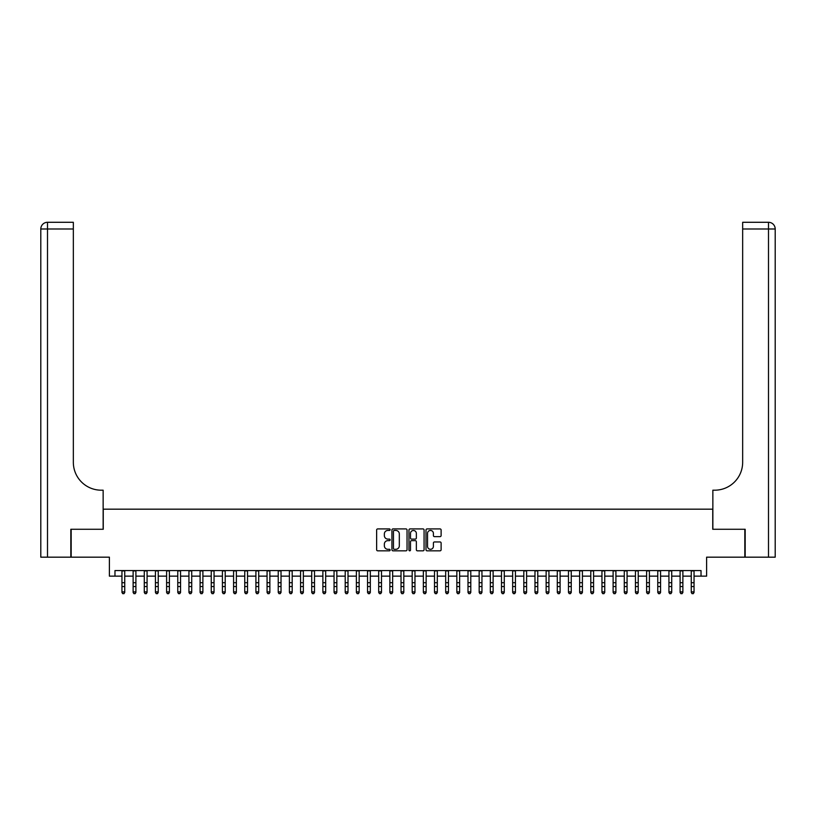 <?xml version="1.0" encoding="UTF-8"?>
<svg xmlns="http://www.w3.org/2000/svg" width="816" height="816" viewBox="0 0 816 816"><rect width="100%" height="100%" fill="white"/><g stroke="black" fill="none" stroke-linecap="round" stroke-linejoin="round"><path stroke-width="1.22" d="M390.14 529.676A0.765 0.765 0 0 0 389.375 528.911L377.726 528.911A1.091 1.091 0 0 0 376.635 530.012L376.635 549.729A1.091 1.091 0 0 0 377.726 550.831L389.375 550.831A0.765 0.765 0 0 0 390.14 550.055A0.765 0.765 0 0 0 389.375 549.29L387.865 549.29A3.509 3.509 0 0 1 384.356 545.782L384.356 544.139A3.509 3.509 0 0 1 387.865 540.641L389.375 540.641A0.765 0.765 0 0 0 390.14 539.866A0.765 0.765 0 0 0 389.375 539.101L387.865 539.101A3.509 3.509 0 0 1 384.356 535.592L384.356 533.95A3.509 3.509 0 0 1 387.865 530.451L389.375 530.451A0.765 0.765 0 0 0 390.14 529.676M440.018 536.642A1.091 1.091 0 0 0 441.119 535.541L441.119 530.012A1.091 1.091 0 0 0 440.018 528.911L427.094 528.911A1.091 1.091 0 0 0 425.993 530.012L425.993 549.729A1.091 1.091 0 0 0 427.094 550.831L440.018 550.831A1.091 1.091 0 0 0 441.119 549.729L441.119 543.048A1.091 1.091 0 0 0 440.018 541.957L434.489 541.957A1.091 1.091 0 0 0 433.398 543.048L433.398 546.363A2.927 2.927 0 0 1 430.46 549.29A2.927 2.927 0 0 1 427.533 546.363L427.533 533.378A2.927 2.927 0 0 1 430.46 530.451A2.927 2.927 0 0 1 433.398 533.378L433.398 535.541A1.091 1.091 0 0 0 434.489 536.642L440.018 536.642M114.974 576.147L114.974 570.568L701.026 570.568L701.026 576.147L706.605 576.147L706.605 557.175L744.835 557.175L744.835 529.268L712.745 529.268L712.745 509.174L103.255 509.174L103.255 529.268L71.165 529.268L71.165 557.175L109.395 557.175L109.395 576.147L121.951 576.147M407.041 530.012A1.091 1.091 0 0 0 405.95 528.911L393.016 528.911A1.091 1.091 0 0 0 391.925 530.012L391.925 549.729A1.091 1.091 0 0 0 393.016 550.831L405.95 550.831A1.091 1.091 0 0 0 407.041 549.729L407.041 530.012M410.05 528.911L422.984 528.911A1.091 1.091 0 0 1 424.075 530.012L424.075 549.729A1.091 1.091 0 0 1 422.984 550.831L417.455 550.831A1.091 1.091 0 0 1 416.354 549.729L416.354 541.732A1.091 1.091 0 0 0 415.262 540.641L411.59 540.641A1.091 1.091 0 0 0 410.489 541.732L410.489 550.055A0.765 0.765 0 0 1 409.724 550.831A0.765 0.765 0 0 1 408.959 550.055L408.959 530.012A1.091 1.091 0 0 1 410.05 528.911M124.746 576.147L133.12 576.147M135.905 576.147L144.279 576.147M147.074 576.147L155.438 576.147M158.233 576.147L166.607 576.147M169.391 576.147L177.766 576.147M180.56 576.147L188.935 576.147M191.719 576.147L200.093 576.147M202.888 576.147L211.252 576.147M214.047 576.147L222.421 576.147M225.206 576.147L233.58 576.147M236.375 576.147L244.749 576.147M247.534 576.147L255.908 576.147M258.703 576.147L267.067 576.147M269.861 576.147L278.236 576.147M281.02 576.147L289.394 576.147M292.189 576.147L300.553 576.147M303.348 576.147L311.722 576.147M314.507 576.147L322.881 576.147M325.676 576.147L334.05 576.147M336.835 576.147L345.209 576.147M348.004 576.147L356.368 576.147M359.162 576.147L367.537 576.147M370.321 576.147L378.695 576.147M381.49 576.147L389.864 576.147M392.649 576.147L401.023 576.147M403.818 576.147L412.182 576.147M414.977 576.147L423.351 576.147M426.136 576.147L434.51 576.147M437.305 576.147L445.679 576.147M448.463 576.147L456.838 576.147M459.632 576.147L467.996 576.147M470.791 576.147L479.165 576.147M481.95 576.147L490.324 576.147M493.119 576.147L501.493 576.147M504.278 576.147L512.652 576.147M515.447 576.147L523.811 576.147M526.606 576.147L534.98 576.147M537.764 576.147L546.139 576.147M548.933 576.147L557.297 576.147M560.092 576.147L568.466 576.147M571.251 576.147L579.625 576.147M582.42 576.147L590.794 576.147M593.579 576.147L601.953 576.147M604.748 576.147L613.112 576.147M615.907 576.147L624.281 576.147M627.065 576.147L635.44 576.147M638.234 576.147L646.609 576.147M649.393 576.147L657.767 576.147M660.562 576.147L668.926 576.147M671.721 576.147L680.095 576.147M682.88 576.147L691.254 576.147M694.049 576.147L701.026 576.147M394.22 530.451A0.765 0.765 0 0 0 393.455 531.216L393.455 548.525A0.765 0.765 0 0 0 394.22 549.29L395.811 549.29A3.509 3.509 0 0 0 399.32 545.782L399.32 533.95A3.509 3.509 0 0 0 395.811 530.451L394.22 530.451M416.354 533.429A2.927 2.927 0 0 0 413.426 530.502A2.927 2.927 0 0 0 410.489 533.429L410.489 538.009A1.091 1.091 0 0 0 411.59 539.101L415.262 539.101A1.091 1.091 0 0 0 416.354 538.009L416.354 533.429M124.746 570.568L124.746 592.487L123.91 593.711L122.788 593.467L123.91 593.711M121.951 570.568L121.951 591.865L124.746 591.865L123.91 593.467M122.788 593.711L121.951 592.487L122.788 593.467M70.829 529.268L103.142 529.268L103.142 490.192L101.245 490.192A27.907 27.907 0 0 1 73.338 462.284L73.338 228.99L47.501 228.99L47.501 557.175L70.829 557.175L70.829 529.268M47.501 557.175L40.8 557.175L40.8 228.99A6.701 6.701 0 0 1 47.501 222.289L73.338 222.289L73.338 228.99M40.8 490.192L40.8 228.99L47.501 228.99L47.501 222.289M101.245 490.192A27.907 27.907 0 0 1 73.338 462.284M745.171 529.268L712.858 529.268L712.858 490.192L714.755 490.192A27.907 27.907 0 0 0 742.662 462.284L742.662 222.289L768.499 222.289A6.701 6.701 0 0 1 775.2 228.99L775.2 557.175L745.171 557.175L745.171 529.268M714.755 490.192A27.907 27.907 0 0 0 742.662 462.284M768.499 557.175L768.499 228.99L775.2 228.99A6.701 6.701 0 0 0 768.499 222.289L768.499 228.99L742.662 228.99M135.905 570.568L135.905 592.487L135.068 593.711L133.957 593.467L135.068 593.711M133.12 570.568L133.12 591.865L135.905 591.865L135.068 593.467M133.957 593.711L133.12 592.487L133.957 593.467M147.074 570.568L147.074 592.487L146.237 593.711L145.115 593.467L146.237 593.711M144.279 570.568L144.279 591.865L147.074 591.865L146.237 593.467M145.115 593.711L144.279 592.487L145.115 593.467M158.233 570.568L158.233 592.487L157.396 593.711L156.274 593.467L157.396 593.711M155.438 570.568L155.438 591.865L158.233 591.865L157.396 593.467M156.274 593.711L155.438 592.487L156.274 593.467M169.391 570.568L169.391 592.487L168.555 593.711L167.443 593.467L168.555 593.711M166.607 570.568L166.607 591.865L169.391 591.865L168.555 593.467M167.443 593.711L166.607 592.487L167.443 593.467M180.56 570.568L180.56 592.487L179.724 593.711L178.602 593.467L179.724 593.711M177.766 570.568L177.766 591.865L180.56 591.865L179.724 593.467M178.602 593.711L177.766 592.487L178.602 593.467M191.719 570.568L191.719 592.487L190.883 593.711L189.771 593.467L190.883 593.711M188.935 570.568L188.935 591.865L191.719 591.865L190.883 593.467M189.771 593.711L188.935 592.487L189.771 593.467M202.888 570.568L202.888 592.487L202.042 593.711L200.93 593.467L202.042 593.711M200.093 570.568L200.093 591.865L202.888 591.865L202.042 593.467M200.93 593.711L200.093 592.487L200.93 593.467M214.047 570.568L214.047 592.487L213.211 593.711L212.089 593.467L213.211 593.711M211.252 570.568L211.252 591.865L214.047 591.865L213.211 593.467M212.089 593.711L211.252 592.487L212.089 593.467M225.206 570.568L225.206 592.487L224.369 593.711L223.258 593.467L224.369 593.711M222.421 570.568L222.421 591.865L225.206 591.865L224.369 593.467M223.258 593.711L222.421 592.487L223.258 593.467M236.375 570.568L236.375 592.487L235.538 593.711L234.416 593.467L235.538 593.711M233.58 570.568L233.58 591.865L236.375 591.865L235.538 593.467M234.416 593.711L233.58 592.487L234.416 593.467M247.534 570.568L247.534 592.487L246.697 593.711L245.585 593.467L246.697 593.711M244.749 570.568L244.749 591.865L247.534 591.865L246.697 593.467M245.585 593.711L244.749 592.487L245.585 593.467M258.703 570.568L258.703 592.487L257.856 593.711L256.744 593.467L257.856 593.711M255.908 570.568L255.908 591.865L258.703 591.865L257.856 593.467M256.744 593.711L255.908 592.487L256.744 593.467M269.861 570.568L269.861 592.487L269.025 593.711L267.903 593.467L269.025 593.711M267.067 570.568L267.067 591.865L269.861 591.865L269.025 593.467M267.903 593.711L267.067 592.487L267.903 593.467M281.02 570.568L281.02 592.487L280.184 593.711L279.072 593.467L280.184 593.711M278.236 570.568L278.236 591.865L281.02 591.865L280.184 593.467M279.072 593.711L278.236 592.487L279.072 593.467M292.189 570.568L292.189 592.487L291.353 593.711L290.231 593.467L291.353 593.711M289.394 570.568L289.394 591.865L292.189 591.865L291.353 593.467M290.231 593.711L289.394 592.487L290.231 593.467M303.348 570.568L303.348 592.487L302.512 593.711L301.4 593.467L302.512 593.711M300.553 570.568L300.553 591.865L303.348 591.865L302.512 593.467M301.4 593.711L300.553 592.487L301.4 593.467M314.507 570.568L314.507 592.487L313.67 593.711L312.559 593.467L313.67 593.711M311.722 570.568L311.722 591.865L314.507 591.865L313.67 593.467M312.559 593.711L311.722 592.487L312.559 593.467M325.676 570.568L325.676 592.487L324.839 593.711L323.717 593.467L324.839 593.711M322.881 570.568L322.881 591.865L325.676 591.865L324.839 593.467M323.717 593.711L322.881 592.487L323.717 593.467M336.835 570.568L336.835 592.487L335.998 593.711L334.886 593.467L335.998 593.711M334.05 570.568L334.05 591.865L336.835 591.865L335.998 593.467M334.886 593.711L334.05 592.487L334.886 593.467M348.004 570.568L348.004 592.487L347.167 593.711L346.045 593.467L347.167 593.711M345.209 570.568L345.209 591.865L348.004 591.865L347.167 593.467M346.045 593.711L345.209 592.487L346.045 593.467M359.162 570.568L359.162 592.487L358.326 593.711L357.214 593.467L358.326 593.711M356.368 570.568L356.368 591.865L359.162 591.865L358.326 593.467M357.214 593.711L356.368 592.487L357.214 593.467M370.321 570.568L370.321 592.487L369.485 593.711L368.373 593.467L369.485 593.711M367.537 570.568L367.537 591.865L370.321 591.865L369.485 593.467M368.373 593.711L367.537 592.487L368.373 593.467M381.49 570.568L381.49 592.487L380.654 593.711L379.532 593.467L380.654 593.711M378.695 570.568L378.695 591.865L381.49 591.865L380.654 593.467M379.532 593.711L378.695 592.487L379.532 593.467M392.649 570.568L392.649 592.487L391.813 593.711L390.701 593.467L391.813 593.711M389.864 570.568L389.864 591.865L392.649 591.865L391.813 593.467M390.701 593.711L389.864 592.487L390.701 593.467M403.818 570.568L403.818 592.487L402.982 593.711L401.86 593.467L402.982 593.711M401.023 570.568L401.023 591.865L403.818 591.865L402.982 593.467M401.86 593.711L401.023 592.487L401.86 593.467M414.977 570.568L414.977 592.487L414.14 593.711L413.018 593.467L414.14 593.711M412.182 570.568L412.182 591.865L414.977 591.865L414.14 593.467M413.018 593.711L412.182 592.487L413.018 593.467M426.136 570.568L426.136 592.487L425.299 593.711L424.187 593.467L425.299 593.711M423.351 570.568L423.351 591.865L426.136 591.865L425.299 593.467M424.187 593.711L423.351 592.487L424.187 593.467M437.305 570.568L437.305 592.487L436.468 593.711L435.346 593.467L436.468 593.711M434.51 570.568L434.51 591.865L437.305 591.865L436.468 593.467M435.346 593.711L434.51 592.487L435.346 593.467M448.463 570.568L448.463 592.487L447.627 593.711L446.515 593.467L447.627 593.711M445.679 570.568L445.679 591.865L448.463 591.865L447.627 593.467M446.515 593.711L445.679 592.487L446.515 593.467M459.632 570.568L459.632 592.487L458.786 593.711L457.674 593.467L458.786 593.711M456.838 570.568L456.838 591.865L459.632 591.865L458.786 593.467M457.674 593.711L456.838 592.487L457.674 593.467M470.791 570.568L470.791 592.487L469.955 593.711L468.833 593.467L469.955 593.711M467.996 570.568L467.996 591.865L470.791 591.865L469.955 593.467M468.833 593.711L467.996 592.487L468.833 593.467M481.95 570.568L481.95 592.487L481.114 593.711L480.002 593.467L481.114 593.711M479.165 570.568L479.165 591.865L481.95 591.865L481.114 593.467M480.002 593.711L479.165 592.487L480.002 593.467M493.119 570.568L493.119 592.487L492.283 593.711L491.161 593.467L492.283 593.711M490.324 570.568L490.324 591.865L493.119 591.865L492.283 593.467M491.161 593.711L490.324 592.487L491.161 593.467M504.278 570.568L504.278 592.487L503.441 593.711L502.33 593.467L503.441 593.711M501.493 570.568L501.493 591.865L504.278 591.865L503.441 593.467M502.33 593.711L501.493 592.487L502.33 593.467M515.447 570.568L515.447 592.487L514.6 593.711L513.488 593.467L514.6 593.711M512.652 570.568L512.652 591.865L515.447 591.865L514.6 593.467M513.488 593.711L512.652 592.487L513.488 593.467M526.606 570.568L526.606 592.487L525.769 593.711L524.647 593.467L525.769 593.711M523.811 570.568L523.811 591.865L526.606 591.865L525.769 593.467M524.647 593.711L523.811 592.487L524.647 593.467M537.764 570.568L537.764 592.487L536.928 593.711L535.816 593.467L536.928 593.711M534.98 570.568L534.98 591.865L537.764 591.865L536.928 593.467M535.816 593.711L534.98 592.487L535.816 593.467M548.933 570.568L548.933 592.487L548.097 593.711L546.975 593.467L548.097 593.711M546.139 570.568L546.139 591.865L548.933 591.865L548.097 593.467M546.975 593.711L546.139 592.487L546.975 593.467M560.092 570.568L560.092 592.487L559.256 593.711L558.144 593.467L559.256 593.711M557.297 570.568L557.297 591.865L560.092 591.865L559.256 593.467M558.144 593.711L557.297 592.487L558.144 593.467M571.251 570.568L571.251 592.487L570.415 593.711L569.303 593.467L570.415 593.711M568.466 570.568L568.466 591.865L571.251 591.865L570.415 593.467M569.303 593.711L568.466 592.487L569.303 593.467M582.42 570.568L582.42 592.487L581.584 593.711L580.462 593.467L581.584 593.711M579.625 570.568L579.625 591.865L582.42 591.865L581.584 593.467M580.462 593.711L579.625 592.487L580.462 593.467M593.579 570.568L593.579 592.487L592.742 593.711L591.631 593.467L592.742 593.711M590.794 570.568L590.794 591.865L593.579 591.865L592.742 593.467M591.631 593.711L590.794 592.487L591.631 593.467M604.748 570.568L604.748 592.487L603.911 593.711L602.789 593.467L603.911 593.711M601.953 570.568L601.953 591.865L604.748 591.865L603.911 593.467M602.789 593.711L601.953 592.487L602.789 593.467M615.907 570.568L615.907 592.487L615.07 593.711L613.958 593.467L615.07 593.711M613.112 570.568L613.112 591.865L615.907 591.865L615.07 593.467M613.958 593.711L613.112 592.487L613.958 593.467M627.065 570.568L627.065 592.487L626.229 593.711L625.117 593.467L626.229 593.711M624.281 570.568L624.281 591.865L627.065 591.865L626.229 593.467M625.117 593.711L624.281 592.487L625.117 593.467M638.234 570.568L638.234 592.487L637.398 593.711L636.276 593.467L637.398 593.711M635.44 570.568L635.44 591.865L638.234 591.865L637.398 593.467M636.276 593.711L635.44 592.487L636.276 593.467M649.393 570.568L649.393 592.487L648.557 593.711L647.445 593.467L648.557 593.711M646.609 570.568L646.609 591.865L649.393 591.865L648.557 593.467M647.445 593.711L646.609 592.487L647.445 593.467M660.562 570.568L660.562 592.487L659.726 593.711L658.604 593.467L659.726 593.711M657.767 570.568L657.767 591.865L660.562 591.865L659.726 593.467M658.604 593.711L657.767 592.487L658.604 593.467M671.721 570.568L671.721 592.487L670.885 593.711L669.763 593.467L670.885 593.711M668.926 570.568L668.926 591.865L671.721 591.865L670.885 593.467M669.763 593.711L668.926 592.487L669.763 593.467M682.88 570.568L682.88 592.487L682.043 593.711L680.932 593.467L682.043 593.711M680.095 570.568L680.095 591.865L682.88 591.865L682.043 593.467M680.932 593.711L680.095 592.487L680.932 593.467M694.049 570.568L694.049 592.487L693.212 593.711L692.09 593.467L693.212 593.711M691.254 570.568L691.254 591.865L694.049 591.865L693.212 593.467M692.09 593.711L691.254 592.487L692.09 593.467M124.746 582.716L121.951 582.716M124.746 586.541L121.951 586.541M124.746 570.925L121.951 570.925M135.905 582.716L133.12 582.716M135.905 586.541L133.12 586.541M135.905 570.925L133.12 570.925M147.074 582.716L144.279 582.716M147.074 586.541L144.279 586.541M147.074 570.925L144.279 570.925M158.233 582.716L155.438 582.716M158.233 586.541L155.438 586.541M158.233 570.925L155.438 570.925M169.391 582.716L166.607 582.716M169.391 586.541L166.607 586.541M169.391 570.925L166.607 570.925M180.56 582.716L177.766 582.716M180.56 586.541L177.766 586.541M180.56 570.925L177.766 570.925M191.719 582.716L188.935 582.716M191.719 586.541L188.935 586.541M191.719 570.925L188.935 570.925M202.888 582.716L200.093 582.716M202.888 586.541L200.093 586.541M202.888 570.925L200.093 570.925M214.047 582.716L211.252 582.716M214.047 586.541L211.252 586.541M214.047 570.925L211.252 570.925M225.206 582.716L222.421 582.716M225.206 586.541L222.421 586.541M225.206 570.925L222.421 570.925M236.375 582.716L233.58 582.716M236.375 586.541L233.58 586.541M236.375 570.925L233.58 570.925M247.534 582.716L244.749 582.716M247.534 586.541L244.749 586.541M247.534 570.925L244.749 570.925M258.703 582.716L255.908 582.716M258.703 586.541L255.908 586.541M258.703 570.925L255.908 570.925M269.861 582.716L267.067 582.716M269.861 586.541L267.067 586.541M269.861 570.925L267.067 570.925M281.02 582.716L278.236 582.716M281.02 586.541L278.236 586.541M281.02 570.925L278.236 570.925M292.189 582.716L289.394 582.716M292.189 586.541L289.394 586.541M292.189 570.925L289.394 570.925M303.348 582.716L300.553 582.716M303.348 586.541L300.553 586.541M303.348 570.925L300.553 570.925M314.507 582.716L311.722 582.716M314.507 586.541L311.722 586.541M314.507 570.925L311.722 570.925M325.676 582.716L322.881 582.716M325.676 586.541L322.881 586.541M325.676 570.925L322.881 570.925M336.835 582.716L334.05 582.716M336.835 586.541L334.05 586.541M336.835 570.925L334.05 570.925M348.004 582.716L345.209 582.716M348.004 586.541L345.209 586.541M348.004 570.925L345.209 570.925M359.162 582.716L356.368 582.716M359.162 586.541L356.368 586.541M359.162 570.925L356.368 570.925M370.321 582.716L367.537 582.716M370.321 586.541L367.537 586.541M370.321 570.925L367.537 570.925M381.49 582.716L378.695 582.716M381.49 586.541L378.695 586.541M381.49 570.925L378.695 570.925M392.649 582.716L389.864 582.716M392.649 586.541L389.864 586.541M392.649 570.925L389.864 570.925M403.818 582.716L401.023 582.716M403.818 586.541L401.023 586.541M403.818 570.925L401.023 570.925M414.977 582.716L412.182 582.716M414.977 586.541L412.182 586.541M414.977 570.925L412.182 570.925M426.136 582.716L423.351 582.716M426.136 586.541L423.351 586.541M426.136 570.925L423.351 570.925M437.305 582.716L434.51 582.716M437.305 586.541L434.51 586.541M437.305 570.925L434.51 570.925M448.463 582.716L445.679 582.716M448.463 586.541L445.679 586.541M448.463 570.925L445.679 570.925M459.632 582.716L456.838 582.716M459.632 586.541L456.838 586.541M459.632 570.925L456.838 570.925M470.791 582.716L467.996 582.716M470.791 586.541L467.996 586.541M470.791 570.925L467.996 570.925M481.95 582.716L479.165 582.716M481.95 586.541L479.165 586.541M481.95 570.925L479.165 570.925M493.119 582.716L490.324 582.716M493.119 586.541L490.324 586.541M493.119 570.925L490.324 570.925M504.278 582.716L501.493 582.716M504.278 586.541L501.493 586.541M504.278 570.925L501.493 570.925M515.447 582.716L512.652 582.716M515.447 586.541L512.652 586.541M515.447 570.925L512.652 570.925M526.606 582.716L523.811 582.716M526.606 586.541L523.811 586.541M526.606 570.925L523.811 570.925M537.764 582.716L534.98 582.716M537.764 586.541L534.98 586.541M537.764 570.925L534.98 570.925M548.933 582.716L546.139 582.716M548.933 586.541L546.139 586.541M548.933 570.925L546.139 570.925M560.092 582.716L557.297 582.716M560.092 586.541L557.297 586.541M560.092 570.925L557.297 570.925M571.251 582.716L568.466 582.716M571.251 586.541L568.466 586.541M571.251 570.925L568.466 570.925M582.42 582.716L579.625 582.716M582.42 586.541L579.625 586.541M582.42 570.925L579.625 570.925M593.579 582.716L590.794 582.716M593.579 586.541L590.794 586.541M593.579 570.925L590.794 570.925M604.748 582.716L601.953 582.716M604.748 586.541L601.953 586.541M604.748 570.925L601.953 570.925M615.907 582.716L613.112 582.716M615.907 586.541L613.112 586.541M615.907 570.925L613.112 570.925M627.065 582.716L624.281 582.716M627.065 586.541L624.281 586.541M627.065 570.925L624.281 570.925M638.234 582.716L635.44 582.716M638.234 586.541L635.44 586.541M638.234 570.925L635.44 570.925M649.393 582.716L646.609 582.716M649.393 586.541L646.609 586.541M649.393 570.925L646.609 570.925M660.562 582.716L657.767 582.716M660.562 586.541L657.767 586.541M660.562 570.925L657.767 570.925M671.721 582.716L668.926 582.716M671.721 586.541L668.926 586.541M671.721 570.925L668.926 570.925M682.88 582.716L680.095 582.716M682.88 586.541L680.095 586.541M682.88 570.925L680.095 570.925M694.049 582.716L691.254 582.716M694.049 586.541L691.254 586.541M694.049 570.925L691.254 570.925"/></g></svg>
